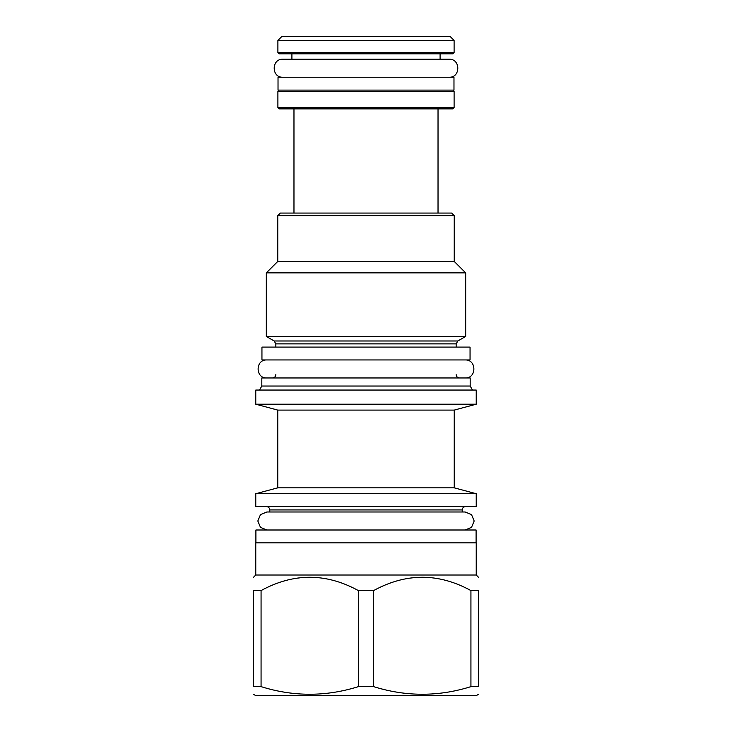 <?xml version="1.0" encoding="UTF-8"?>
<svg xmlns="http://www.w3.org/2000/svg" width="732" height="732" viewBox="0 0 732 732"><rect width="100%" height="100%" fill="white"/><g stroke="black" fill="none" stroke-linecap="round" stroke-linejoin="round"><path stroke-width="1.1" d="M274.161 340.984L266.32 336.455L465.68 336.455L457.839 340.984L274.161 340.984L275.836 343.875L275.836 347.096M261.946 347.096L470.054 347.096L470.054 359.952L261.946 359.952L261.946 347.096M470.182 386.038L470.182 377.959L261.818 377.959L261.818 386.038L470.182 386.038L472.497 390.055M476.23 390.055L255.77 390.055L255.77 404.201L476.23 404.201L476.23 390.055M255.77 404.201L277.767 410.094L454.233 410.094L476.23 404.201M454.233 410.094L454.233 487.832L277.767 487.832L255.77 493.725L476.23 493.725L476.23 506.581L255.77 506.581L255.77 493.725M465.149 529.995L471.527 527.36L474.171 520.992L471.527 514.614L465.149 511.988L266.851 511.988L260.473 514.614L257.829 520.992L260.473 527.36L266.851 529.995M255.898 542.851L255.898 529.995L476.102 529.995L476.102 542.851M476.23 575.013L476.23 542.851L255.77 542.851L255.77 575.013L476.23 575.013L478.545 577.328M253.455 590.578L261.068 590.578L261.068 686.634L253.455 686.634C253.455 696.791 253.455 696.791 253.455 686.634C253.455 696.791 253.455 696.791 253.455 686.634L253.455 590.578C253.455 572.836 253.455 572.836 253.455 590.578C253.455 572.836 253.455 572.836 253.455 590.578M470.932 590.578L470.932 686.634L478.545 686.634C478.545 696.791 478.545 696.791 478.545 686.634C478.545 696.791 478.545 696.791 478.545 686.634L478.545 590.578C478.545 572.836 478.545 572.836 478.545 590.578C478.545 572.836 478.545 572.836 478.545 590.578L470.932 590.578C438.495 572.836 406.059 572.836 373.622 590.578L358.378 590.578C325.941 572.836 293.505 572.836 261.068 590.578M358.378 590.578L358.378 686.634C325.941 696.791 293.505 696.791 261.068 686.634M373.622 590.578L373.622 686.634L358.378 686.634M470.932 686.634C438.495 696.791 406.059 696.791 373.622 686.634M478.545 694.284L476.614 695.4L255.386 695.4L253.455 694.284M454.233 215.638L277.767 215.638L280.338 213.067L451.662 213.067L454.233 215.638L454.233 261.434L465.68 272.88L266.32 272.88L266.32 336.455M277.767 215.638L277.767 261.434L454.233 261.434M293.971 108.885L293.971 213.067M438.029 108.885L438.029 213.067M277.895 107.595L454.105 107.595L452.815 108.885L279.185 108.885L277.895 107.595L277.895 91.39L279.185 90.109M454.105 107.595L454.105 91.39L277.895 91.39M452.815 90.109L454.105 91.39M278.023 90.109L453.977 90.109L453.977 77.244L278.023 77.244L278.023 90.109M291.912 53.839L291.912 59.237L282.909 59.237C271.298 58.679 271.298 77.802 282.909 77.244M440.088 53.839L440.088 59.237L449.091 59.237C460.703 58.679 460.703 77.802 449.091 77.244M454.105 52.548L452.815 53.839L279.185 53.839L277.895 52.548L277.895 40.461L454.105 40.461L454.105 52.548L277.895 52.548M454.105 40.461L450.244 36.6L281.756 36.6L277.895 40.461M266.832 359.952C255.221 359.403 255.221 378.517 266.832 377.959M465.168 359.952C476.779 359.403 476.779 378.517 465.168 377.959M282.909 59.237L449.091 59.237M457.839 340.984L456.164 343.875L275.836 343.875M465.552 506.581C463.502 506.8 462.386 507.917 462.212 509.929L269.788 509.929C269.614 507.917 268.498 506.8 266.448 506.581M456.164 343.875L456.164 347.096M275.836 374.619C275.653 376.632 274.546 377.749 272.496 377.959M456.164 374.619C456.347 376.632 457.454 377.749 459.504 377.959M261.818 386.038L259.503 390.055M277.767 410.094L277.767 487.832M454.233 487.832L476.23 493.725M269.788 509.929L269.788 511.988M255.77 575.013L253.455 577.328M462.212 509.929L462.212 511.988M465.68 272.88L465.68 336.455M277.767 261.434L266.32 272.88"/></g></svg>
